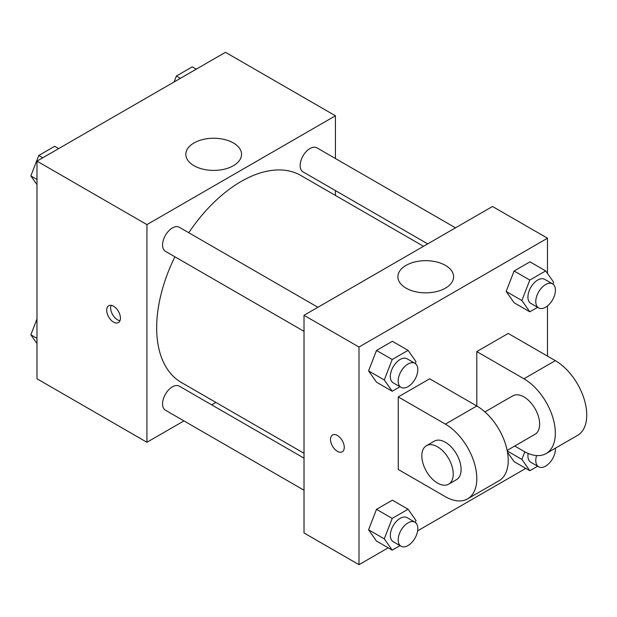 <?xml version="1.0" encoding="UTF-8"?>
<svg xmlns="http://www.w3.org/2000/svg" width="617" height="617" viewBox="0 0 617 617"><rect width="100%" height="100%" fill="white"/><g stroke="black" fill="none" stroke-linecap="round" stroke-linejoin="round"><path stroke-width="0.93" d="M183.943 420.902L146.939 442.266L36.981 378.784L36.981 161.13L225.475 52.306L335.432 115.788L335.432 158.523M215.919 402.438L211.716 404.868M174.889 256.78A119.513 69.004 120 0 0 156.672 327.82A119.513 69.004 120 0 0 181.429 382.525L304.011 453.302M423.524 246.299L300.942 175.529A119.513 69.004 120 0 0 188.771 232.732M335.432 190.584L335.432 195.442M146.939 442.266L146.939 224.611L335.432 115.788M455.5 227.843L316.922 147.841A13.883 8.013 120 0 0 306.225 151.558A13.883 8.013 120 0 0 300.163 165.526A13.883 8.013 120 0 0 303.04 171.888L427.728 243.877M304.011 458.153L179.323 386.165A13.883 8.013 120 0 0 168.626 389.89A13.883 8.013 120 0 0 162.564 403.857A13.883 8.013 120 0 0 165.441 410.212L304.011 490.222M304.011 331.329L165.441 251.327A13.883 8.013 -60 0 1 165.441 235.293A13.883 8.013 -60 0 1 179.323 227.28L317.894 307.281M146.939 224.611L36.981 161.13M193.993 165.703A27.858 16.081 180 0 1 185.84 154.327A27.858 16.081 180 0 1 213.698 138.247A27.858 16.081 180 0 1 241.548 154.327A27.858 16.081 180 0 1 224.357 169.189A27.858 16.081 180 0 1 193.993 165.703M120.431 318.141A9.718 5.615 60 0 1 118.418 322.583A9.718 5.615 60 0 1 108.7 316.976A9.718 5.615 60 0 1 108.7 305.754A9.718 5.615 60 0 1 116.189 308.353A9.718 5.615 60 0 1 120.431 318.141M119.976 320.717A9.718 5.615 60 0 1 112.656 314.693A9.718 5.615 60 0 1 111.099 305.338M388.201 547.827L358.994 564.694L304.011 532.957L304.011 315.302L492.505 206.471L547.487 238.216L547.487 273.47M36.981 184.637L30.85 175.914L38.786 155.461L54.658 146.298L58.661 148.612M36.981 179.454L30.85 175.914M42.789 157.775L38.786 155.461M174.071 81.984L176.385 76.022L192.257 66.86L196.26 69.173M180.388 78.336L176.385 76.022M36.981 343.53L30.85 334.807L36.981 318.997M36.981 338.347L30.85 334.807M400.009 386.751L392.211 391.255L384.275 379.964L392.211 359.51L408.084 350.348L416.012 361.639L415.28 363.529M414.94 363.313L407.089 358.778A13.883 8.013 120 0 0 396.392 362.495A13.883 8.013 120 0 0 390.33 376.47A13.883 8.013 120 0 0 393.206 382.825L401.058 387.36A13.883 8.013 120 0 0 414.94 379.347A13.883 8.013 120 0 0 414.94 363.313A13.883 8.013 120 0 0 404.243 367.03A13.883 8.013 120 0 0 398.181 381.005A13.883 8.013 120 0 0 401.058 387.36M392.211 391.255L376.501 382.185L368.565 370.894L376.501 350.441L392.373 341.278L408.084 350.348M384.275 379.964L368.565 370.894L376.501 350.441L392.373 341.278M392.211 359.51L376.501 350.441M537.608 307.312L529.81 311.809L521.874 300.525L529.81 280.072L545.683 270.909L553.619 282.193L552.886 284.09M552.539 283.866L544.688 279.331A13.883 8.013 120 0 0 533.99 283.056A13.883 8.013 120 0 0 527.928 297.024A13.883 8.013 120 0 0 530.805 303.379L538.656 307.914A13.883 8.013 120 0 0 552.539 299.901A13.883 8.013 120 0 0 552.539 283.866A13.883 8.013 120 0 0 541.842 287.591A13.883 8.013 120 0 0 535.78 301.559A13.883 8.013 120 0 0 538.656 307.914M529.81 311.809L514.1 302.739L506.164 291.455L514.1 271.002L529.972 261.839L545.683 270.909M521.874 300.525L506.164 291.455L514.1 271.002L529.972 261.839M529.81 280.072L514.1 271.002M400.009 545.644L392.211 550.14L384.275 538.849L392.211 518.403L408.084 509.241L416.012 520.524L415.28 522.414M414.94 522.198L407.089 517.663A13.883 8.013 120 0 0 396.392 521.388A13.883 8.013 120 0 0 390.33 535.355A13.883 8.013 120 0 0 393.206 541.711L401.058 546.246A13.883 8.013 120 0 0 414.94 538.232A13.883 8.013 120 0 0 414.94 522.198A13.883 8.013 120 0 0 404.243 525.923A13.883 8.013 120 0 0 398.181 539.89A13.883 8.013 120 0 0 401.058 546.246M392.211 550.14L376.501 541.07L368.565 529.779L376.501 509.333L392.373 500.171L408.084 509.241M384.275 538.849L368.565 529.779L376.501 509.333L392.373 500.171M392.211 518.403L376.501 509.333M537.608 466.197L529.81 470.702L521.874 459.41L524.812 451.837M528.144 453.441A13.883 8.013 120 0 0 527.928 455.917A13.883 8.013 120 0 0 530.805 462.272L538.656 466.807A13.883 8.013 120 0 0 549.732 462.681A13.883 8.013 120 0 0 555.385 448.197M529.81 470.702L514.1 461.632L507.49 452.215L514.1 461.632M521.874 459.41L507.259 450.973M536.566 455.57A13.883 8.013 120 0 0 535.78 460.452A13.883 8.013 120 0 0 538.656 466.807M337.399 451.328A9.718 5.615 -120 0 0 342.25 451.814A9.718 5.615 60 0 1 337.391 451.336A9.718 5.615 60 0 1 331.044 442.767A9.718 5.615 60 0 1 332.532 434.977A9.718 5.615 -120 0 0 331.051 442.767A9.718 5.615 -120 0 0 337.399 451.328M332.532 434.977A9.718 5.615 60 0 1 342.25 440.592A9.718 5.615 60 0 1 342.25 451.814M358.994 564.694L358.994 347.039L304.011 315.302L492.505 206.471M304.011 532.957L304.011 315.302M445.443 265.387A27.858 16.081 180 0 1 453.603 276.755A27.858 16.081 180 0 1 425.745 292.844A27.858 16.081 180 0 1 397.896 276.755A27.858 16.081 180 0 1 415.087 261.901A27.858 16.081 180 0 1 445.443 265.387M358.994 347.039L547.487 238.216M547.487 305.932L547.487 356.109M525.807 468.388L417.632 530.836M514.1 302.739L506.164 291.455M376.501 382.185L368.565 370.894M376.501 541.07L368.565 529.779M398.258 396.924L445.381 424.126A44.432 25.652 60 0 1 474.411 463.274A44.432 25.652 60 0 1 467.601 498.875A44.432 25.652 60 0 1 445.381 496.677L398.258 469.475L398.258 396.924L429.679 378.784L476.802 405.986L476.802 351.574L508.215 333.442L555.339 360.644A44.432 25.652 60 0 1 584.361 399.793A44.432 25.652 60 0 1 577.551 435.394L546.138 453.534A44.432 25.652 60 0 1 523.926 451.336L514.725 446.022M467.601 498.875L499.014 480.743A44.432 25.652 -120 0 0 505.824 445.142A44.432 25.652 -120 0 0 476.802 405.986L445.381 424.126M484.931 411.917L512.812 395.821A22.212 12.826 60 0 1 529.934 401.775A22.212 12.826 60 0 1 539.628 424.126A22.212 12.826 60 0 1 535.032 434.299L507.143 450.395M555.339 360.644L523.926 378.784L476.802 351.574M523.926 378.784A44.432 25.652 60 0 1 552.948 417.933A44.432 25.652 60 0 1 546.138 453.534M426.424 445.698L434.275 441.163A22.212 12.826 60 0 1 451.397 447.117A22.212 12.826 60 0 1 461.092 469.468A22.212 12.826 60 0 1 456.487 479.64L448.636 484.175A22.212 12.826 60 0 1 426.424 471.349A22.212 12.826 60 0 1 426.424 445.698A22.212 12.826 60 0 1 443.538 451.652A22.212 12.826 60 0 1 453.24 474.003A22.212 12.826 60 0 1 448.636 484.175"/></g></svg>
